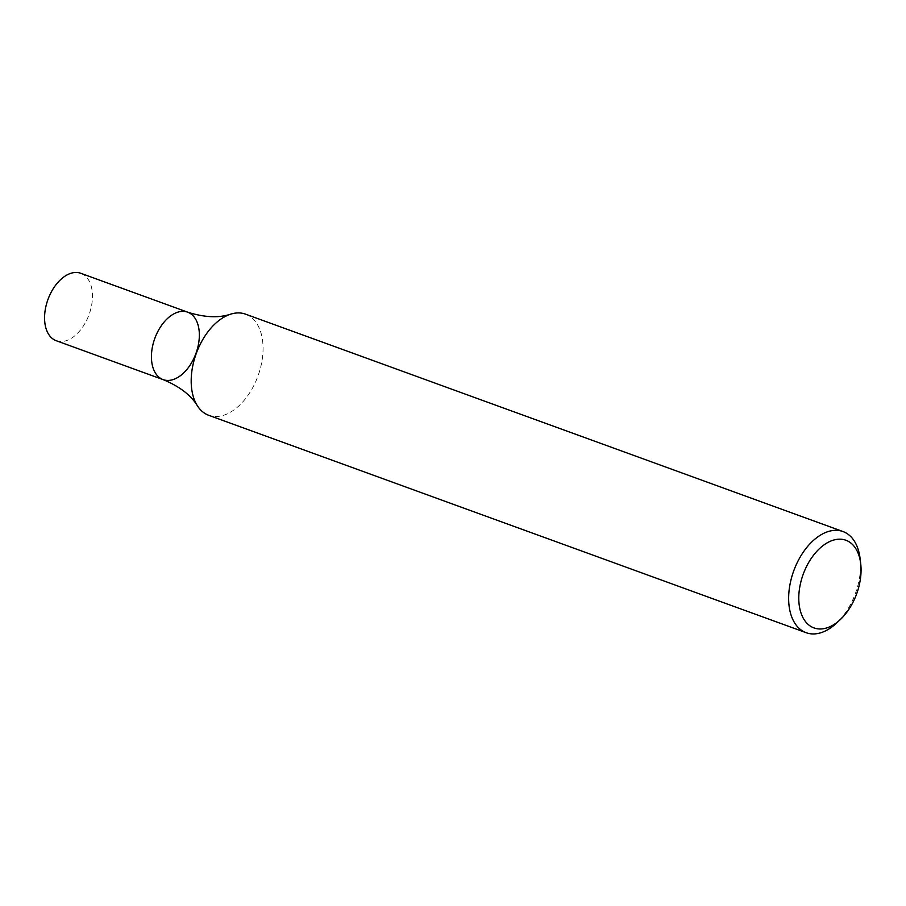 <?xml version="1.0" encoding="UTF-8"?>
<svg xmlns="http://www.w3.org/2000/svg" width="906" height="906" viewBox="0 0 906 906"><rect width="100%" height="100%" fill="white"/><g stroke="black" fill="none" stroke-linecap="round" stroke-linejoin="round"><path stroke-width="0.68" stroke-dasharray="4.53 3.4" d="M860.088 558.515A53.828 32.843 -70 0 1 836.612 623.045M245.526 314.144A53.828 32.843 -70 0 1 257.225 377.972A53.828 32.843 -70 0 1 208.72 415.299M163.114 379.614A35.878 21.891 110 0 0 195.458 354.733A35.878 21.891 110 0 0 187.655 312.174M56.251 340.724A35.878 21.891 110 0 0 88.584 315.843A35.878 21.891 110 0 0 80.793 273.284"/><path stroke-width="1.36" d="M840.349 619.534L836.612 623.045A53.828 32.843 -70 0 1 806.181 632.716A53.828 32.843 -70 0 1 794.483 568.877A53.828 32.843 -70 0 1 842.988 531.55A53.828 32.843 -70 0 1 860.088 558.515L860.7 563.611A46.648 28.46 -70 0 1 840.349 619.534A46.648 28.46 -70 0 1 805.457 621.527A46.648 28.46 -70 0 1 803.837 572.592A46.648 28.46 -70 0 1 836.476 539.432A46.648 28.46 -70 0 1 860.7 563.611M806.181 632.716L208.72 415.299A53.828 32.843 -70 0 1 197.327 405.695A53.828 32.843 -70 0 1 197.021 351.471A53.828 32.843 -70 0 1 230.622 314.178A53.828 32.843 -70 0 1 245.526 314.144L842.988 531.55M163.114 379.614L56.251 340.724A35.878 21.891 110 0 1 47.95 299.524A35.878 21.891 110 0 1 80.793 273.284L187.655 312.174A35.878 21.891 110 0 0 154.813 338.402A35.878 21.891 110 0 0 163.114 379.614A35.878 21.891 110 0 0 195.458 354.733A35.878 21.891 110 0 0 187.655 312.174A35.878 21.891 110 0 0 154.813 338.402A35.878 21.891 110 0 0 163.114 379.614C179.354 386.318 190.758 395.016 197.327 405.695M187.655 312.174C204.405 317.474 218.731 318.142 230.622 314.178"/></g></svg>
